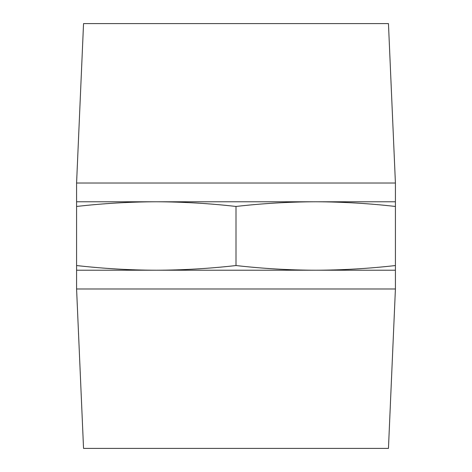 <?xml version="1.0" encoding="UTF-8"?>
<svg xmlns="http://www.w3.org/2000/svg" width="472" height="472" viewBox="0 0 472 472"><rect width="100%" height="100%" fill="white"/><g stroke="black" fill="none" stroke-linecap="round" stroke-linejoin="round"><path stroke-width="0.71" d="M76.582 288.982L395.418 288.982L388.456 448.4L83.544 448.4L76.582 288.982L76.582 201.774L156.291 201.774C129.723 201.874 103.15 203.438 76.582 206.459M76.582 265.541C103.15 268.562 129.723 270.126 156.291 270.226C182.859 270.126 209.432 268.562 236 265.541C262.568 268.562 289.141 270.126 315.709 270.226C342.277 270.126 368.85 268.562 395.418 265.541L395.418 206.459C368.85 203.438 342.277 201.874 315.709 201.774C289.141 201.874 262.568 203.438 236 206.459C209.432 203.438 182.859 201.874 156.291 201.774L395.418 201.774L395.418 206.459M395.418 265.541L395.418 270.226L76.582 270.226M236 265.541L236 206.459M76.582 183.018L83.544 23.6L388.456 23.6L395.418 183.018L76.582 183.018L76.582 201.774M395.418 183.018L395.418 201.774M395.418 288.982L395.418 270.226"/></g></svg>
